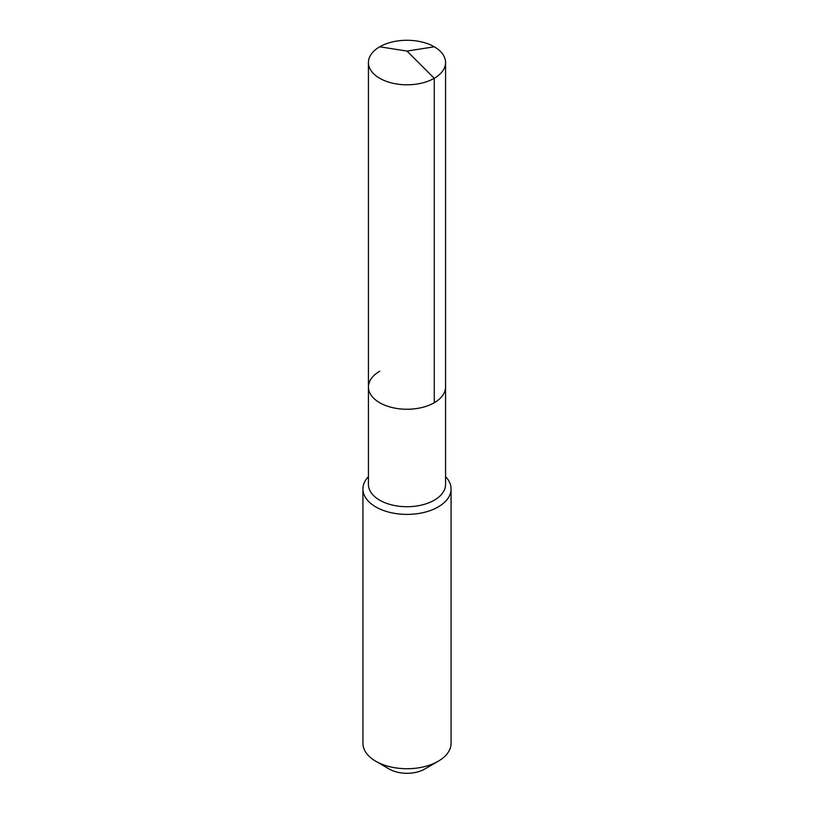 <?xml version="1.0" encoding="UTF-8"?>
<svg xmlns="http://www.w3.org/2000/svg" width="814" height="814" viewBox="0 0 814 814"><rect width="100%" height="100%" fill="white"/><g stroke="black" fill="none" stroke-linecap="round" stroke-linejoin="round"><path stroke-width="1.22" d="M368.427 386.986L368.427 62.536A38.573 22.263 180 0 0 392.236 83.109A38.573 22.263 180 0 0 434.269 78.286L407 51.079L434.269 78.286A38.573 22.263 0 0 0 445.573 62.536L445.573 484.452A38.573 22.263 0 0 1 434.269 500.203A38.573 22.263 180 0 1 392.236 505.026A38.573 22.263 180 0 1 368.427 484.452L368.427 386.986A38.573 22.263 180 0 0 392.236 407.56A38.573 22.263 180 0 0 434.269 402.727A38.573 22.263 0 0 0 445.573 386.986A38.573 22.263 0 0 1 434.269 402.727L434.269 78.286L434.269 402.727A38.573 22.263 180 0 1 392.236 407.56A38.573 22.263 180 0 1 368.427 386.986A38.573 22.263 180 0 1 379.731 371.235M451.078 488.96L451.078 743.284A44.078 25.448 0 0 1 438.166 761.273L424.664 769.077L438.166 761.273A44.078 25.448 0 0 0 438.166 761.273A44.078 25.448 180 0 1 375.834 761.273A44.078 25.448 180 0 1 362.922 743.284L362.922 488.96A44.078 25.448 180 0 0 390.13 512.464A44.078 25.448 180 0 0 438.166 506.949A44.078 25.448 0 0 0 451.078 488.96A44.078 25.448 0 0 0 445.573 476.638M362.922 488.96A44.078 25.448 180 0 1 368.427 476.638M424.664 769.077A24.98 14.418 180 0 1 389.336 769.077L375.834 761.273M445.573 62.536A38.573 22.263 0 0 0 421.764 41.972A38.573 22.263 0 0 0 379.731 46.795A38.573 22.263 180 0 0 368.427 62.536M434.269 46.795L407 51.079L379.731 46.795"/></g></svg>

